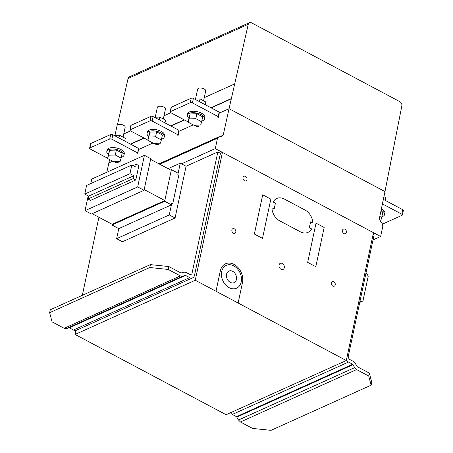 <?xml version="1.0" encoding="UTF-8"?>
<svg xmlns="http://www.w3.org/2000/svg" width="453" height="453" viewBox="0 0 453 453"><rect width="100%" height="100%" fill="white"/><g stroke="black" fill="none" stroke-linecap="round" stroke-linejoin="round"><path stroke-width="0.68" d="M154.36 117.242L159.779 117.078L165.566 120.158L164.988 122.888M159.196 119.807L159.779 117.078M155.254 117.214L157.35 107.367A4.134 1.897 12 0 1 159.841 106.183A4.134 1.897 12 0 1 165.147 108.114A4.134 1.897 12 0 1 165.436 109.088L163.335 118.969M147.066 133.358L147.372 131.919A8.788 4.032 12 0 1 149.122 130.107A8.788 4.032 12 0 1 159.145 130.458A8.788 4.032 12 0 1 164.564 135.572L164.258 137.01A8.788 4.032 -168 0 0 160.928 132.808A8.788 4.032 -168 0 0 148.816 131.546A8.788 4.032 -168 0 0 147.066 133.358A8.788 4.032 -168 0 0 148.686 136.444M161.523 139.173A8.788 4.032 -168 0 0 162.508 138.822A8.788 4.032 -168 0 0 164.258 137.01M148.912 135.385L149.869 132.106L156.625 131.908L162.417 134.983L161.364 139.926L155.572 136.846L148.822 137.049L147.859 140.328L148.912 135.385M148.822 137.049L149.869 132.106M155.572 136.846L156.625 131.908M147.859 140.328L153.652 143.408L160.402 143.205L161.364 139.926M114.094 135.402L119.507 135.243L125.3 138.318L124.722 141.053M118.929 137.972L119.507 135.243M114.988 135.373L117.084 125.532A4.134 1.897 12 0 1 119.575 124.349A4.134 1.897 12 0 1 124.881 126.279A4.134 1.897 12 0 1 125.17 127.248L123.069 137.134M106.8 151.523L107.106 150.085A8.788 4.032 12 0 1 108.856 148.273A8.788 4.032 12 0 1 118.879 148.624A8.788 4.032 12 0 1 124.298 153.737L123.992 155.175A8.788 4.032 -168 0 0 120.662 150.974A8.788 4.032 -168 0 0 108.55 149.711A8.788 4.032 -168 0 0 106.8 151.523A8.788 4.032 -168 0 0 108.42 154.603M121.257 157.333A8.788 4.032 -168 0 0 122.242 156.987A8.788 4.032 -168 0 0 123.992 155.175M108.641 153.55L109.603 150.271L116.359 150.068L122.151 153.148L121.098 158.091L115.305 155.011L108.556 155.215L107.593 158.493L108.641 153.55M108.556 155.215L109.603 150.271M115.305 155.011L116.359 150.068M107.593 158.493L113.38 161.568L120.136 161.37L121.098 158.091M194.626 99.077L200.045 98.918L205.832 101.993L205.254 104.722M199.462 101.648L200.045 98.918M195.52 99.048L197.616 89.201A4.134 1.897 12 0 1 200.107 88.024A4.134 1.897 12 0 1 205.419 89.949A4.134 1.897 12 0 1 205.707 90.923L203.601 100.809M187.332 115.192L187.638 113.76A8.788 4.032 12 0 1 189.388 111.948A8.788 4.032 12 0 1 199.411 112.299A8.788 4.032 12 0 1 204.83 117.412L204.524 118.85A8.788 4.032 -168 0 0 201.194 114.649A8.788 4.032 -168 0 0 189.082 113.386A8.788 4.032 -168 0 0 187.332 115.192A8.788 4.032 -168 0 0 188.952 118.278M201.795 121.008A8.788 4.032 -168 0 0 202.774 120.662A8.788 4.032 -168 0 0 204.524 118.85M189.178 117.225L190.141 113.946L196.891 113.743L202.684 116.823L201.63 121.761L195.843 118.686L189.088 118.884L188.125 122.163L189.178 117.225M189.088 118.884L190.141 113.946M195.843 118.686L196.891 113.743M188.125 122.163L193.918 125.243L200.668 125.045L201.63 121.761M171.421 204.858L164.654 201.262L171.376 169.632L178.142 173.227L177.836 174.665L178.805 175.175L172.689 203.929L171.727 203.42L171.421 204.858L118.765 228.606L116.625 238.674L122.423 241.755L175.079 218.001L169.28 214.92L116.625 238.674M171.376 169.632L170.566 169.994M164.807 200.543L144.19 189.581L150.606 159.388L171.223 170.351L164.807 200.543L112.151 224.292L111.999 225.011L118.765 228.606M164.654 201.262L111.999 225.011M92.191 213.686L112.151 224.292M144.037 190.3L137.695 186.925L144.416 155.3L150.758 158.669L144.037 190.3L91.381 214.048L85.034 210.673L88.176 195.894M144.416 155.3L91.761 179.048L90.804 183.544M137.695 186.925L85.034 210.673M169.28 214.92L171.727 203.42L172.689 203.929L178.805 175.175L177.836 174.665L180.283 163.159L186.081 166.245L175.079 218.001M180.283 163.159L168.069 168.669M133.233 178.607L133.845 175.73L129.977 173.675L84.756 194.077L88.618 196.126L88.007 199.003L90.589 200.373L135.809 179.971L133.233 178.607L88.007 199.003M133.845 175.73L88.618 196.126M129.977 173.675L131.812 165.051L135.679 167.106L136.285 164.229L138.861 165.6L135.809 179.971M136.285 164.229L133.035 165.696M131.812 165.051L86.591 185.447L84.756 194.077M218.369 117.304L218.182 116.597L192.412 102.899A1.552 0.713 12 0 0 190.277 102.678L170.453 111.619A1.552 0.713 -168 0 0 170.141 111.936L171.098 107.446A1.552 0.713 12 0 1 171.41 107.123L191.228 98.182A1.552 0.713 12 0 1 193.369 98.409L219.139 112.106L219.326 112.814L218.369 117.304L217.848 117.701M170.141 111.936A1.552 0.713 -168 0 0 170.73 112.678L188.171 121.953M194.343 125.232L196.5 126.376L198.771 126.308M218.182 116.597L219.139 112.106M137.837 153.629L137.65 152.921L111.88 139.224A1.552 0.713 12 0 0 109.739 139.003L89.921 147.944A1.552 0.713 -168 0 0 89.609 148.267L90.566 143.771A1.552 0.713 12 0 1 90.872 143.454L110.696 134.513A1.552 0.713 12 0 1 112.837 134.734L138.607 148.431L137.837 153.629L137.316 154.026M89.609 148.267A1.552 0.713 -168 0 0 90.198 149.009L107.638 158.278M113.811 161.557L115.968 162.706L118.239 162.633M137.65 152.921L138.607 148.431M178.103 135.47L177.916 134.762L152.146 121.064A1.552 0.713 12 0 0 150.011 120.838L130.187 129.779A1.552 0.713 -168 0 0 129.875 130.102L130.832 125.606A1.552 0.713 12 0 1 131.138 125.288L150.962 116.347A1.552 0.713 12 0 1 153.103 116.568L178.873 130.266L179.06 130.974L178.103 135.47L177.582 135.86M129.875 130.102A1.552 0.713 -168 0 0 130.464 130.843L147.905 140.113M154.077 143.391L156.234 144.541L158.505 144.467M177.916 134.762L178.873 130.266M382.383 224.156L402.094 215.266A1.552 0.713 -168 0 0 402.4 214.943A1.552 0.713 -168 0 0 401.811 214.201L382.423 203.895M402.4 214.943L403.357 210.452A1.552 0.713 -168 0 0 402.768 209.711L383.363 199.394M385.327 200.441L385.911 197.706L383.929 196.659M381.098 210.271A8.788 4.032 12 0 1 381.267 210.362A8.788 4.032 12 0 1 384.597 214.563L384.903 213.125A8.788 4.032 -168 0 0 381.398 208.833M384.597 214.563A8.788 4.032 12 0 1 382.847 216.375A8.788 4.032 12 0 1 381.868 216.721M379.812 216.472L381.703 217.48L380.747 220.758L380.141 220.775M381.703 217.48L382.757 212.536L380.843 211.517M168.222 269.45L149.796 267.525L150.413 264.62L168.839 266.545L168.222 269.45L180.356 275.9L64.179 328.3L52.05 321.851L49.643 312.7L50.26 309.795L150.413 264.62M149.796 267.525L49.643 312.7M82.321 295.333L98.913 217.259M180.356 275.9L182.627 276.16L185.498 275.396L189.671 277.615A5.011 3.777 65.7 0 0 192.661 277.831L76.483 330.231A5.011 3.777 -114.3 0 1 73.499 330.022L69.32 327.802L66.455 328.567L64.179 328.3M192.661 277.831A5.011 3.777 65.7 0 0 194.507 275.333L220.441 153.301L217.842 151.919L191.902 273.952L190.288 274.711L185.877 272.366L184.06 272.157L180.974 272.995L168.839 266.545M185.498 275.396L69.32 327.802M185.045 275.345L68.867 327.745M182.627 276.16L66.455 328.567M191.902 273.952L190.254 274.694M217.842 151.919L186.081 166.245M368.731 376.024L371.132 385.175L371.749 382.27L369.348 373.119L368.731 376.024L356.596 369.574L240.424 421.981L252.553 428.425L270.985 430.35L371.132 385.175M230.469 412.768A5.011 3.777 65.7 0 0 232.338 414.45L236.517 416.669L238.51 420.016L240.424 421.981M356.596 369.574L354.682 367.615L352.689 364.269L348.516 362.049A5.011 3.777 -114.3 0 1 346.409 360.016M352.689 364.269L236.517 416.669M353.074 364.659L236.896 417.06M354.682 367.615L238.51 420.016M373.102 234.444L374.076 234.965L348.136 356.998L349.133 359.144L353.544 361.488L355.073 363.057L357.213 366.67L369.348 373.119M365.899 273.425L367.207 274.122L368.204 276.268L362.955 300.962L359.733 302.451M361.341 301.721L360.033 301.03M399.846 101.653L251.477 22.792A3.341 2.52 65.7 0 0 249.484 22.65A3.341 2.52 65.7 0 0 248.267 24.264L229.059 108.703L384.982 191.579L401.845 105.894A3.347 2.52 65.7 0 0 399.846 101.653M109.62 159.569L106.812 172.259M229.059 108.703L219.258 113.12L229.059 108.703L223.21 135.17L221.834 136.534L218.873 136.829L217.497 138.199L215.288 148.59L380.639 236.483L382.847 226.087L382.27 223.686L380.027 220.622L379.45 218.216L384.982 191.579L229.059 108.703M193.216 124.869L178.992 131.285L193.216 124.869M152.95 143.035L138.726 149.45L152.95 143.035M112.678 161.194L108.879 162.91L112.678 161.194M249.484 22.65L129.303 76.857A3.341 2.52 65.7 0 0 128.086 78.471L117.372 125.028M380.639 236.483L373.023 239.914M215.288 148.59L181.523 163.822M223.21 135.17L219.711 136.749M218.873 136.829L158.986 163.844M217.497 138.199L159.745 164.246M373.476 232.678L222.446 152.395L195.271 280.243L346.302 360.52L373.476 232.678M222.446 152.395L220.441 153.301M75.951 330.413L75.09 334.45L226.121 414.727L346.302 360.52M195.271 280.243L75.09 334.45M273.159 201.993A12.537 9.445 -114.3 0 1 284.269 199.003L305.101 210.079A12.537 9.445 -114.3 0 1 312.813 223.069L310.565 221.874L309.331 227.683L311.579 228.878A12.537 9.445 -114.3 0 1 300.469 231.868L279.637 220.798A12.537 9.445 -114.3 0 1 271.925 207.802L274.178 208.997L275.413 203.187L273.159 201.993M216.002 291.262L220.334 270.888A14.207 10.708 -114.3 0 1 234.008 264.382A14.207 10.708 -114.3 0 1 242.48 282.598L238.136 303.029M324.155 227.48L316.018 223.153L307.678 262.378L315.815 266.704L324.155 227.48M270.837 199.139L262.7 194.813L254.365 234.042L262.502 238.363L270.837 199.139M342.485 230.379A2.508 1.891 -114.3 0 1 345.82 230.045A2.508 1.891 -114.3 0 1 345.016 233.822A2.508 1.891 -114.3 0 1 342.485 230.379M331.336 282.831A2.508 1.891 -114.3 0 1 334.665 282.502A2.508 1.891 -114.3 0 1 333.867 286.273A2.508 1.891 -114.3 0 1 331.336 282.831M279.065 264.999A3.341 2.52 -114.3 0 1 283.51 264.558A3.341 2.52 -114.3 0 1 282.44 269.592A3.341 2.52 -114.3 0 1 279.065 264.999M243.046 177.519A2.508 1.891 -114.3 0 1 246.381 177.191A2.508 1.891 -114.3 0 1 245.577 180.968A2.508 1.891 -114.3 0 1 243.046 177.519M231.896 229.977A2.508 1.891 -114.3 0 1 235.232 229.648A2.508 1.891 -114.3 0 1 234.428 233.42A2.508 1.891 -114.3 0 1 231.896 229.977M221.681 271.585A12.537 9.445 -114.3 0 1 238.335 269.931A12.537 9.445 -114.3 0 1 234.32 288.804A12.537 9.445 -114.3 0 1 221.681 271.585M226.545 274.229A6.353 4.785 -114.3 0 1 234.982 273.391A6.353 4.785 -114.3 0 1 232.95 282.955A6.353 4.785 -114.3 0 1 226.545 274.229M170.453 111.619L171.41 107.123M192.412 102.899L193.369 98.409M190.277 102.678L191.228 98.182M89.921 147.944L90.872 143.454M111.88 139.224L112.837 134.734M109.739 139.003L110.696 134.513M130.187 129.779L131.138 125.288M152.146 121.064L153.103 116.568M150.011 120.838L150.962 116.347M401.811 214.201L402.768 209.711M189.671 277.615L73.499 330.022M348.516 362.049L232.338 414.45M231.234 98.862L211.211 107.893M184.439 119.966L170.945 126.053M144.173 138.131L130.679 144.218M231.296 98.573L210.951 107.752M184.178 119.83L170.679 125.917M143.912 137.989L130.413 144.077M234.518 83.992L204.28 97.633M170.815 112.723L164.014 115.792M130.549 130.889L123.743 133.958M248.267 24.264L128.086 78.471"/></g></svg>
